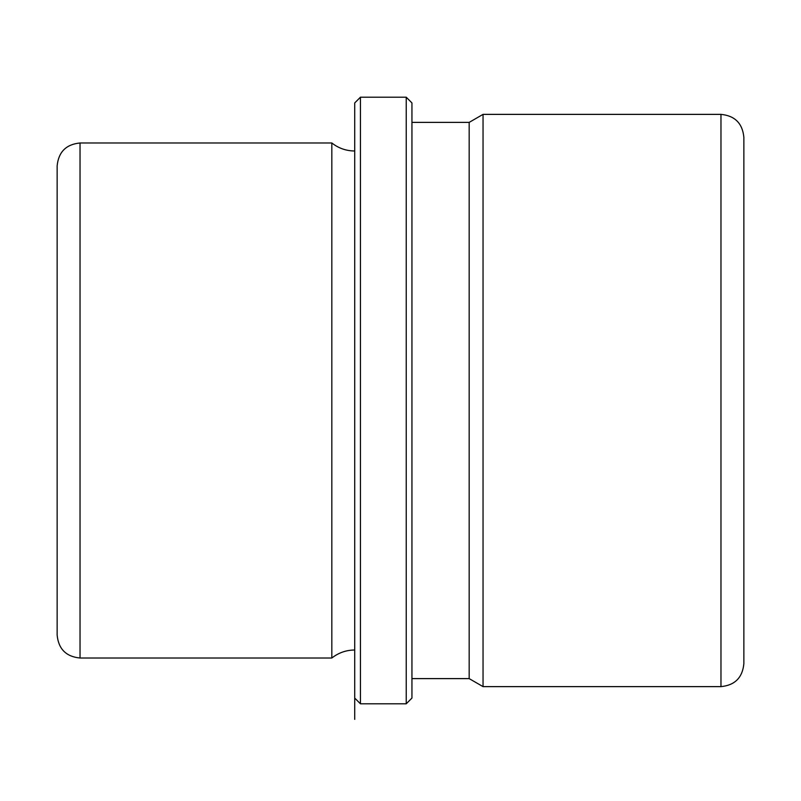 <?xml version="1.0" encoding="UTF-8"?>
<svg xmlns="http://www.w3.org/2000/svg" width="801" height="801" viewBox="0 0 801 801"><rect width="100%" height="100%" fill="white"/><g stroke="black" fill="none" stroke-linecap="round" stroke-linejoin="round"><path stroke-width="1.2" d="M354.723 650.001C346.182 650.082 338.553 652.755 331.824 658.022L331.824 142.978L80.03 142.978C66.133 144.34 58.503 151.97 57.141 165.877L57.141 635.123C58.503 649.03 66.133 656.66 80.03 658.022L80.03 142.978M411.944 678.617L469.176 678.617L469.176 122.383L411.944 122.383M469.176 122.383L483.043 114.373L483.043 686.627L469.176 678.617M406.227 703.799L411.944 698.072L411.944 102.928L406.227 97.201L360.44 97.201L360.44 703.799L406.227 703.799L406.227 97.201M354.723 102.928L354.723 719.368L354.723 102.928L360.44 97.201M57.141 589.346L57.141 211.654M720.97 114.373L720.97 686.627C734.867 685.276 742.497 677.646 743.859 663.739L743.859 137.261C742.497 123.354 734.867 115.724 720.97 114.373L483.043 114.373M354.723 150.999C346.182 150.918 338.553 148.245 331.824 142.978M354.723 698.072L360.44 703.799M720.97 686.627L483.043 686.627M331.824 658.022L80.03 658.022"/></g></svg>

